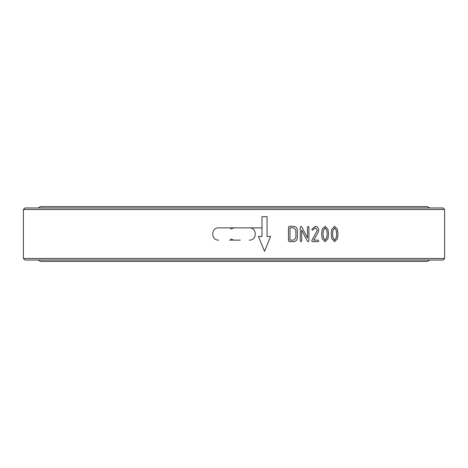 <?xml version="1.0" encoding="UTF-8"?>
<svg xmlns="http://www.w3.org/2000/svg" width="468" height="468" viewBox="0 0 468 468"><rect width="100%" height="100%" fill="white"/><g stroke="black" fill="none" stroke-linecap="round" stroke-linejoin="round"><path stroke-width="0.7" d="M240.306 240.125L229.542 240.125M234 227.875L230.548 228.94M230.548 239.06L234 240.125M261.986 227.875L240.306 227.875M336.644 234L336.287 230.414L334.632 227.875L332.976 230.426L332.608 234L332.964 237.586L334.632 240.125L336.287 237.586L336.644 234M327.15 234L326.787 230.414L325.084 227.875L323.388 230.426L323.008 234L323.376 237.586L325.084 240.125L326.787 237.586L327.15 234M293.67 240.125L295.87 237.832L295.87 230.168L293.67 227.875L289.99 227.875L289.99 240.125L293.67 240.125M334.626 227.875L332.97 230.426L332.602 234L332.959 237.586L334.632 240.125M325.079 227.875L323.382 230.426L323.002 234L323.376 237.586M323.37 237.586L325.084 240.125M289.99 227.875L289.984 240.125M429.712 260.038L427.372 261.419L40.628 261.419L38.288 260.038M38.288 207.962L40.634 206.581L427.372 206.581L429.712 207.962M264.525 251.322L270.592 236.428L264.525 251.322L258.43 236.428L261.986 236.428L261.986 216.684L267.058 216.684L267.058 236.428L270.592 236.428M337.381 229.267L337.972 234L337.381 238.733L334.626 241.658L331.847 238.744L331.25 234L331.847 229.256L334.632 226.342L337.393 229.267L337.978 234L337.381 238.733M325.084 226.342L327.922 229.267L328.518 234L327.916 238.733L325.084 241.658L322.23 238.744L321.621 234L322.23 229.256L325.084 226.342L327.916 229.267L328.524 234L327.922 238.733L325.084 241.658M315.28 227.875L312.454 230.162L311.752 229.396L315.28 226.342C317.409 226.559 318.579 227.834 318.772 230.168L318.141 232.374L313.718 240.125L318.076 240.125L318.772 240.891L318.07 241.658L312.46 241.658L311.752 240.891L311.869 240.453L317.38 230.168L315.28 227.875L312.46 230.162M301.696 226.793L307.464 237.937L307.47 227.109L308.19 226.342L308.898 227.109L308.898 240.891L308.137 241.658L307.47 241.277L301.702 230.057L301.696 240.891L300.971 241.658L300.245 240.891L300.245 227.109L301.006 226.342L301.702 226.793L307.464 237.937M293.67 226.342C295.922 226.547 297.139 227.822 297.332 230.168L297.332 237.832C297.127 240.16 295.905 241.435 293.664 241.658L289.253 241.658L288.51 240.891L288.51 227.109L289.253 226.342L293.67 226.342C295.916 226.547 297.133 227.822 297.326 230.168L297.326 237.832C297.127 240.16 295.911 241.435 293.67 241.658M444.6 258.506L23.4 258.506L24.933 260.038L443.067 260.038L444.6 258.506L444.6 209.494L23.4 209.494L24.933 207.962L443.067 207.962L444.6 209.494M267.058 236.428L267.058 216.684M334.632 226.342L337.393 229.267M337.393 238.733L334.632 241.658M315.28 226.342C317.415 226.559 318.585 227.84 318.778 230.168L318.146 232.374L313.724 240.125M318.076 240.125L318.778 240.891L318.076 241.658M301.006 226.342L301.702 226.793M301.702 230.057L301.696 240.891M301.702 240.891L300.977 241.658M308.19 226.342L308.903 227.109L308.903 240.891L308.143 241.658M23.4 258.506L23.4 209.494M249.315 240.125C257.219 240.505 257.219 227.495 249.315 227.875L218.685 227.875C210.781 227.495 210.781 240.505 218.685 240.125"/></g></svg>
